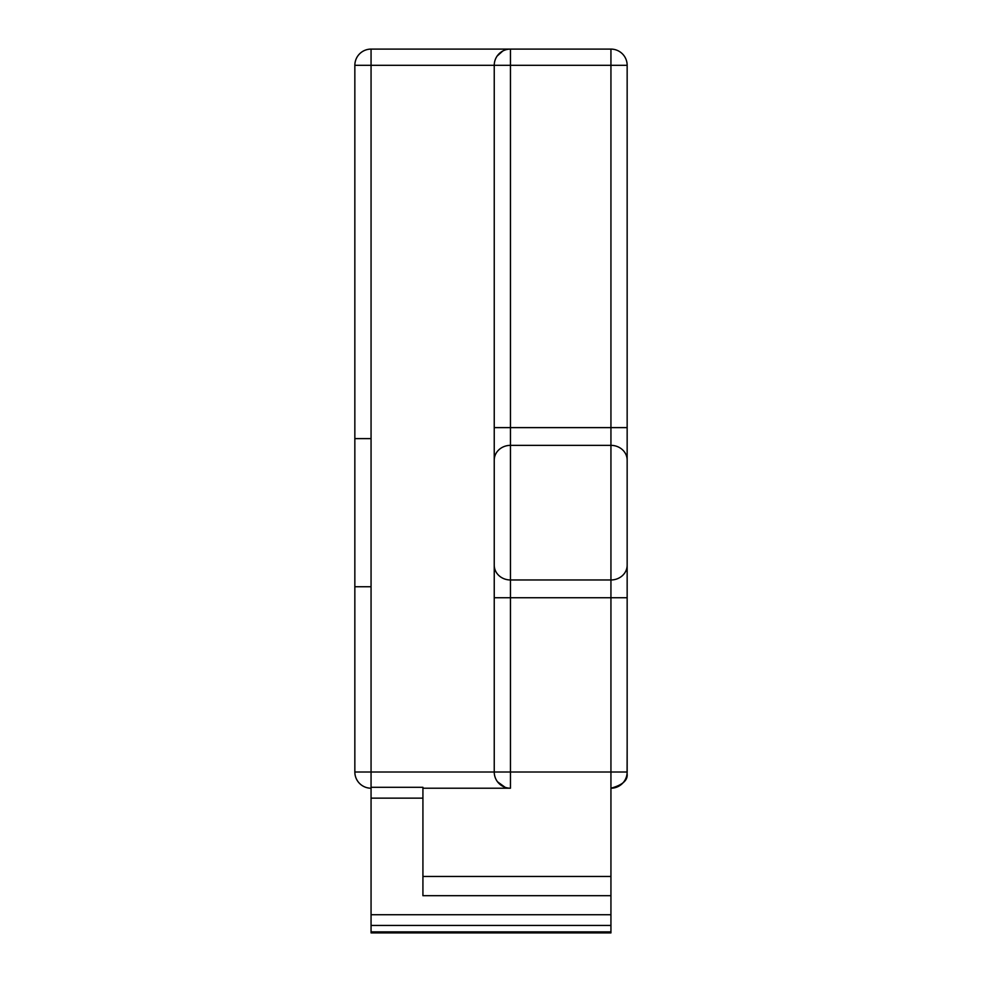<?xml version="1.0" encoding="UTF-8"?>
<svg xmlns="http://www.w3.org/2000/svg" width="982" height="982" viewBox="0 0 982 982"><rect width="100%" height="100%" fill="white"/><g stroke="black" fill="none" stroke-linecap="round" stroke-linejoin="round"><path stroke-width="1.47" d="M422.923 788.215L510.456 788.215A16.203 16.203 0 0 1 494.241 772.012L494.241 65.303L368.103 65.303M393.745 49.1L371.061 49.1A16.203 16.203 -93.9 0 0 354.846 65.303L354.846 586.733L354.846 438.61L371.061 438.61L371.061 65.303L354.846 65.303L371.061 65.303L371.061 49.1L510.456 49.1L409.96 49.1M510.456 49.1A16.203 16.203 0 0 0 494.241 65.303L610.939 65.303L610.939 445.362L510.456 445.362L510.456 49.1L610.939 49.1A16.203 16.203 0 0 1 627.154 65.303L627.154 676.868M497.137 56.06L502.735 51.052M610.939 925.449L610.939 932.9L371.061 932.9L371.061 925.449L610.939 925.449L610.939 895.694L422.923 895.694L422.923 787.306L371.061 787.306L371.061 772.012L354.846 772.012A16.203 16.203 -91 0 0 371.061 788.215A16.203 16.203 89.1 0 1 354.846 772.012L354.846 586.733L371.061 586.733L371.061 772.012L510.456 772.012L510.456 579.969A16.203 14.791 180 0 1 494.241 565.178L494.241 460.165A16.203 14.791 180 0 1 510.456 445.362L510.456 579.969L610.939 579.969L610.939 597.731L494.241 597.731L494.241 586.733M610.939 49.1L610.939 65.303L627.154 65.303L627.154 772.012A16.203 16.203 0 0 1 610.939 788.215L613.063 788.08M497.53 781.795L505.092 787.306M627.154 707.175L627.154 723.39M627.154 746.074L627.081 773.595C628.075 780.125 622.698 784.999 610.939 788.215L616.303 787.306M613.308 788.043L615.518 787.564M616.561 787.208L622.183 783.685M371.061 787.306L371.061 925.449M610.939 895.694L610.939 772.012L627.154 772.012M371.061 586.733L371.061 438.61M494.241 460.165L494.241 427.612L627.154 427.612M627.154 565.178A16.203 14.791 -0 0 1 610.939 579.969L610.939 445.362A16.203 14.791 -0 0 1 627.154 460.165M510.456 788.215L510.456 772.012L610.939 772.012L610.939 597.731L627.154 597.731M422.923 798.145L371.061 798.145M610.939 931.869L371.061 931.869M610.939 914.733L371.061 914.733M610.939 876.472L422.923 876.472"/></g></svg>
